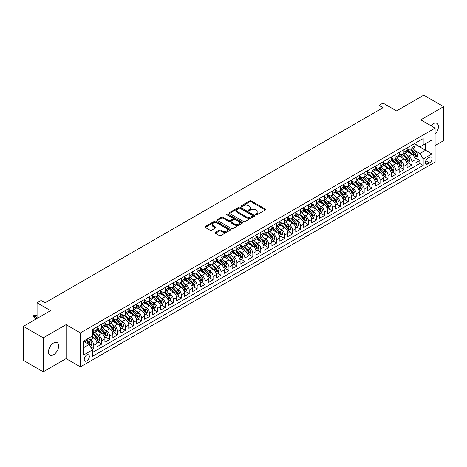 <?xml version="1.0" encoding="UTF-8"?>
<svg xmlns="http://www.w3.org/2000/svg" width="467" height="467" viewBox="0 0 467 467"><rect width="100%" height="100%" fill="white"/><g stroke="black" fill="none" stroke-linecap="round" stroke-linejoin="round"><path stroke-width="0.7" d="M255.869 214.732A0.771 0.444 0 0 0 256.961 214.732L265.256 209.946A1.103 0.636 0 0 0 265.577 209.496A1.103 0.636 0 0 0 265.256 209.047L251.205 200.933A1.103 0.636 0 0 0 249.647 200.933L241.351 205.719A0.771 0.444 0 0 0 241.124 206.035A0.771 0.444 0 0 0 241.351 206.35A0.771 0.444 0 0 0 242.443 206.35L243.517 205.731A3.532 2.037 0 0 1 248.514 205.731L249.682 206.408A3.532 2.037 0 0 1 250.721 207.85A3.532 2.037 0 0 1 249.682 209.292L248.607 209.911A0.771 0.444 0 0 0 248.386 210.226A0.771 0.444 0 0 0 248.607 210.541A0.771 0.444 0 0 0 249.705 210.541L250.773 209.922A3.532 2.037 0 0 1 255.77 209.922L256.943 210.599A3.532 2.037 0 0 1 257.977 212.041A3.532 2.037 0 0 1 256.943 213.483L255.869 214.102A0.771 0.444 0 0 0 255.642 214.417A0.771 0.444 0 0 0 255.869 214.732L255.869 214.102M53.571 354.739A7.198 4.156 120 0 0 58.27 348.394A7.198 4.156 120 0 0 57.167 342.626A7.198 4.156 120 0 0 53.571 342.982A7.198 4.156 120 0 0 48.866 349.328A7.198 4.156 120 0 0 49.969 355.095A7.198 4.156 120 0 0 53.571 354.739M435.098 134.087A7.198 4.156 120 0 0 436.908 123.387A7.198 4.156 120 0 0 433.312 123.743A7.198 4.156 120 0 0 430.977 125.746M86.774 360.915A3.602 2.078 120 0 0 89.121 357.74A3.602 2.078 120 0 0 88.572 354.856A3.602 2.078 120 0 0 86.774 355.037A3.602 2.078 120 0 0 84.422 358.207A3.602 2.078 120 0 0 84.971 361.09A3.602 2.078 120 0 0 86.774 360.915M215.375 232.391A1.103 0.636 0 0 0 215.053 232.84A1.103 0.636 0 0 0 215.375 233.29L219.315 235.566A1.103 0.636 0 0 0 220.879 235.566L230.091 230.249A1.103 0.636 0 0 0 230.412 229.799A1.103 0.636 0 0 0 230.091 229.35L216.04 221.235A1.103 0.636 0 0 0 214.476 221.235L205.264 226.553A1.103 0.636 0 0 0 204.943 227.003A1.103 0.636 0 0 0 205.264 227.452L210.027 230.202A1.103 0.636 0 0 0 211.592 230.202L215.532 227.925A1.103 0.636 0 0 0 215.853 227.476A1.103 0.636 0 0 0 215.532 227.026L213.168 225.66A2.954 1.705 0 0 1 212.304 224.458A2.954 1.705 0 0 1 214.125 222.882A2.954 1.705 0 0 1 217.348 223.249L226.594 228.591A2.954 1.705 0 0 1 227.464 229.799A2.954 1.705 0 0 1 225.637 231.375A2.954 1.705 0 0 1 222.42 231.002L220.879 230.114A1.103 0.636 0 0 0 219.315 230.114L215.375 232.391L215.375 233.29M435.098 145.576L443.65 140.637L443.65 106.663L423.767 95.18L396.53 110.907L383.01 103.102L379.035 105.396L383.01 107.696L45.019 302.832L41.043 300.532L37.068 302.832L37.068 318.441M43.233 337.839L43.233 371.82L66.098 358.615L66.098 324.641L43.233 337.839L23.35 326.363L50.588 310.637L37.068 302.832M66.098 324.641L80.412 332.907L435.098 128.127L435.098 162.102L80.412 366.881L80.412 332.907M443.65 106.663L420.785 119.861L435.098 128.127M243.593 221.551A1.103 0.636 0 0 0 245.157 221.551L254.369 216.233A1.103 0.636 0 0 0 254.69 215.783A1.103 0.636 0 0 0 254.369 215.334L240.318 207.22A1.103 0.636 0 0 0 238.754 207.22L229.542 212.538A1.103 0.636 0 0 0 229.221 212.987A1.103 0.636 0 0 0 229.542 213.437L243.593 221.551M227.16 214.902A0.771 0.444 0 0 1 227.943 215.013L242.215 223.249L233.015 228.561A1.103 0.636 0 0 1 231.457 228.561L217.406 220.447L221.346 218.188L221.346 217.272L217.406 219.543A1.103 0.636 0 0 0 217.079 219.998A1.103 0.636 0 0 0 217.406 220.447L217.406 219.543M221.346 218.188A1.103 0.636 0 0 1 222.911 218.188L222.911 217.272A1.103 0.636 0 0 0 221.346 217.272M222.911 217.272L228.608 220.558A1.103 0.636 0 0 0 230.167 220.558L232.782 219.052A1.103 0.636 0 0 0 233.109 218.597A1.103 0.636 0 0 0 232.782 218.147L226.851 214.721A0.771 0.444 0 0 1 226.623 214.406A0.771 0.444 0 0 1 227.102 213.997A0.771 0.444 0 0 1 227.943 214.09L242.227 222.339A1.103 0.636 0 0 1 242.554 222.788A1.103 0.636 0 0 1 242.227 223.244L242.227 222.339M43.233 371.82L23.35 360.337L23.35 326.363M92.122 349.608L93.774 348.656L90.47 346.748M88.596 338.639L90.592 339.789A4.501 2.598 60 0 1 93.774 345.3L96.955 343.467L96.955 346.818L101.724 344.062L98.105 341.972M96.546 334.045L98.543 335.201A4.501 2.598 60 0 1 101.724 340.712L104.906 338.873L104.906 342.223L109.675 339.468L106.056 337.384M104.497 329.457L106.494 330.607A4.501 2.598 60 0 1 109.675 336.117L112.856 334.284L112.856 337.635L117.631 334.88L114.012 332.79M112.454 324.863L114.45 326.019A4.501 2.598 60 0 1 117.631 331.529L120.813 329.69L120.813 333.041L125.582 330.286L121.963 328.196M120.404 320.274L122.401 321.424A4.501 2.598 60 0 1 125.582 326.935L128.764 325.102L128.764 328.453L133.533 325.697L129.914 323.608M128.355 315.68L130.351 316.836A4.501 2.598 60 0 1 133.533 322.347L136.714 320.508L136.714 323.859L141.489 321.103L137.87 319.014M136.311 311.092L138.308 312.242A4.501 2.598 60 0 1 141.489 317.753L144.671 315.914L144.671 319.27L149.44 316.515L145.821 314.425M144.262 306.498L146.259 307.654A4.501 2.598 60 0 1 149.44 313.164L152.621 311.326L152.621 314.676L157.391 311.921L153.771 309.831M152.213 301.91L154.209 303.06A4.501 2.598 60 0 1 157.391 308.57L160.572 306.731L160.572 310.088L165.347 307.333L161.728 305.243M160.169 297.316L162.166 298.471A4.501 2.598 60 0 1 165.347 303.976L168.529 302.143L168.529 305.494L173.298 302.739L169.679 300.649M168.12 292.727L170.116 293.877A4.501 2.598 60 0 1 173.298 299.388L176.479 297.549L176.479 300.9L181.249 298.15L177.635 296.06M176.071 288.133L178.067 289.289A4.501 2.598 60 0 1 181.249 294.794L184.43 292.961L184.43 296.312L189.205 293.556L185.586 291.466M184.027 283.539L186.024 284.695A4.501 2.598 60 0 1 189.205 290.205L192.386 288.367L192.386 291.717L197.156 288.962L193.536 286.878M191.978 278.951L193.974 280.101A4.501 2.598 60 0 1 197.156 285.611L200.337 283.778L200.337 287.129L205.106 284.374L201.493 282.284M199.929 274.357L201.925 275.512A4.501 2.598 60 0 1 205.106 281.023L208.288 279.184L208.288 282.535L213.063 279.78L209.444 277.696M207.885 269.768L209.881 270.918A4.501 2.598 60 0 1 213.063 276.429L216.244 274.596L216.244 277.947L221.014 275.191L217.394 273.102M215.836 265.174L217.832 266.33A4.501 2.598 60 0 1 221.014 271.841L224.195 270.002L224.195 273.353L228.964 270.597L225.351 268.507M223.786 260.586L225.789 261.736A4.501 2.598 60 0 1 228.964 267.247L232.146 265.408L232.146 268.764L236.921 266.009L233.302 263.919M231.743 255.992L233.739 257.148A4.501 2.598 60 0 1 236.921 262.658L240.102 260.82L240.102 264.17L244.871 261.415L241.252 259.325M239.694 251.404L241.69 252.554A4.501 2.598 60 0 1 244.871 258.064L248.053 256.225L248.053 259.582L252.828 256.827L249.209 254.737M247.65 246.81L249.647 247.965A4.501 2.598 60 0 1 252.828 253.47L256.004 251.637L256.004 254.988L260.779 252.233L257.159 250.143M255.601 242.221L257.597 243.371A4.501 2.598 60 0 1 260.779 248.882L263.96 247.043L263.96 250.4L268.729 247.644L265.11 245.554M263.551 237.627L265.548 238.783A4.501 2.598 60 0 1 268.729 244.288L271.911 242.455L271.911 245.805L276.686 243.05L273.067 240.96M271.508 233.039L273.504 234.189A4.501 2.598 60 0 1 276.686 239.699L279.861 237.861L279.861 241.211L284.637 238.456L281.017 236.372M279.459 228.445L281.455 229.595A4.501 2.598 60 0 1 284.637 235.105L287.818 233.272L287.818 236.623L292.587 233.868L288.968 231.778M287.409 223.851L289.406 225.006A4.501 2.598 60 0 1 292.587 230.517L295.769 228.678L295.769 232.029L300.544 229.274L296.924 227.19M295.366 219.262L297.362 220.412A4.501 2.598 60 0 1 300.544 225.923L303.725 224.09L303.725 227.441L308.494 224.685L304.875 222.596M303.317 214.668L305.313 215.824A4.501 2.598 60 0 1 308.494 221.335L311.676 219.496L311.676 222.847L316.445 220.091L312.826 218.001M311.267 210.08L313.264 211.23A4.501 2.598 60 0 1 316.445 216.741L319.626 214.908L319.626 218.258L324.402 215.503L320.782 213.413M319.224 205.486L321.22 206.642A4.501 2.598 60 0 1 324.402 212.152L327.583 210.313L327.583 213.664L332.352 210.909L328.733 208.819M327.174 200.898L329.171 202.048A4.501 2.598 60 0 1 332.352 207.558L335.534 205.719L335.534 209.076L340.303 206.321L336.684 204.231M335.125 196.303L337.121 197.459A4.501 2.598 60 0 1 340.303 202.97L343.484 201.131L343.484 204.482L348.259 201.726L344.64 199.637M343.082 191.715L345.078 192.865A4.501 2.598 60 0 1 348.259 198.376L351.441 196.537L351.441 199.894L356.21 197.138L352.591 195.048M351.032 187.121L353.029 188.277A4.501 2.598 60 0 1 356.21 193.782L359.392 191.949L359.392 195.299L364.161 192.544L360.542 190.454M358.983 182.533L360.979 183.683A4.501 2.598 60 0 1 364.161 189.193L367.342 187.355L367.342 190.705L372.117 187.956L368.498 185.866M366.939 177.939L368.936 179.089A4.501 2.598 60 0 1 372.117 184.599L375.299 182.766L375.299 186.117L380.068 183.362L376.449 181.272M374.89 173.345L376.887 174.5A4.501 2.598 60 0 1 380.068 180.011L383.249 178.172L383.249 181.523L388.019 178.768L384.405 176.684M382.841 168.756L384.837 169.906A4.501 2.598 60 0 1 388.019 175.417L391.2 173.584L391.2 176.935L395.975 174.179L392.356 172.09M390.797 164.162L392.794 165.318A4.501 2.598 60 0 1 395.975 170.829L399.157 168.99L399.157 172.341L403.926 169.585L400.307 167.495M398.748 159.574L400.744 160.724A4.501 2.598 60 0 1 403.926 166.234L407.107 164.402L407.107 167.752L411.876 164.997L411.876 161.646A4.501 2.598 -120 0 0 408.695 156.136L406.699 154.98M408.263 162.907L411.876 164.997M96.955 343.467A4.501 2.598 -120 0 0 93.774 337.956L91.386 336.579M104.906 338.873A4.501 2.598 -120 0 0 101.724 333.362L96.803 330.525M112.856 334.284A4.501 2.598 -120 0 0 109.675 328.774L104.76 325.931M120.813 329.69A4.501 2.598 -120 0 0 117.631 324.18L112.71 321.343M128.764 325.102A4.501 2.598 -120 0 0 125.582 319.591L120.661 316.749M136.714 320.508A4.501 2.598 -120 0 0 133.533 314.997L128.618 312.16M144.671 315.914A4.501 2.598 -120 0 0 141.489 310.409L136.568 307.566M152.621 311.326A4.501 2.598 -120 0 0 149.44 305.815L144.519 302.978M160.572 306.731A4.501 2.598 -120 0 0 157.391 301.227L152.475 298.384M168.529 302.143A4.501 2.598 -120 0 0 165.347 296.633L160.426 293.796M176.479 297.549A4.501 2.598 -120 0 0 173.298 292.038L168.383 289.201M184.43 292.961A4.501 2.598 -120 0 0 181.249 287.45L176.333 284.607M192.386 288.367A4.501 2.598 -120 0 0 189.205 282.856L184.284 280.019M200.337 283.778A4.501 2.598 -120 0 0 197.156 278.268L192.241 275.425M208.288 279.184A4.501 2.598 -120 0 0 205.106 273.674L200.191 270.837M216.244 274.596A4.501 2.598 -120 0 0 213.063 269.085L208.142 266.243M224.195 270.002A4.501 2.598 -120 0 0 221.014 264.491L216.098 261.654M232.146 265.408A4.501 2.598 -120 0 0 228.964 259.903L224.049 257.06M240.102 260.82A4.501 2.598 -120 0 0 236.921 255.309L232 252.472M248.053 256.225A4.501 2.598 -120 0 0 244.871 250.721L239.956 247.878M256.004 251.637A4.501 2.598 -120 0 0 252.828 246.127L247.907 243.289M263.96 247.043A4.501 2.598 -120 0 0 260.779 241.532L255.858 238.695M271.911 242.455A4.501 2.598 -120 0 0 268.729 236.944L263.814 234.101M279.861 237.861A4.501 2.598 -120 0 0 276.686 232.35L271.765 229.513M287.818 233.272A4.501 2.598 -120 0 0 284.637 227.762L279.715 224.919M295.769 228.678A4.501 2.598 -120 0 0 292.587 223.168L287.672 220.331M303.725 224.09A4.501 2.598 -120 0 0 300.544 218.579L295.623 215.736M311.676 219.496A4.501 2.598 -120 0 0 308.494 213.985L303.573 211.148M319.626 214.908A4.501 2.598 -120 0 0 316.445 209.397L311.53 206.554M327.583 210.313A4.501 2.598 -120 0 0 324.402 204.803L319.481 201.966M335.534 205.719A4.501 2.598 -120 0 0 332.352 200.215L327.431 197.372M343.484 201.131A4.501 2.598 -120 0 0 340.303 195.62L335.388 192.783M351.441 196.537A4.501 2.598 -120 0 0 348.259 191.026L343.338 188.189M359.392 191.949A4.501 2.598 -120 0 0 356.21 186.438L351.289 183.601M367.342 187.355A4.501 2.598 -120 0 0 364.161 181.844L359.246 179.007M375.299 182.766A4.501 2.598 -120 0 0 372.117 177.256L367.196 174.413M383.249 178.172A4.501 2.598 -120 0 0 380.068 172.662L375.153 169.825M391.2 173.584A4.501 2.598 -120 0 0 388.019 168.073L383.103 165.23M399.157 168.99A4.501 2.598 -120 0 0 395.975 163.479L391.054 160.642M407.107 164.402A4.501 2.598 -120 0 0 403.926 158.891L399.011 156.048M429.611 157.192L427.865 158.202A3.485 2.014 120 0 0 425.589 161.273A3.485 2.014 120 0 0 426.12 164.069A3.485 2.014 120 0 0 427.865 163.894L429.611 162.884A3.485 2.014 120 0 0 431.893 159.813A3.485 2.014 120 0 0 431.356 157.017A3.485 2.014 120 0 0 429.611 157.192M83.593 347.687L89.156 344.477L92.338 349.987L92.338 356.414L423.172 165.411L423.172 158.978L419.991 153.474L414.655 150.392M92.338 349.987L83.593 355.037L83.593 341.079L92.338 336.024L92.338 329.597L423.172 138.594L423.172 145.021L431.922 139.972L431.922 153.929L423.172 158.978M96.955 327.671L98.543 328.587A4.501 2.598 60 0 0 100.79 328.809L103.972 326.976A4.501 2.598 -120 0 0 104.906 324.915L104.906 322.347M104.906 323.076L106.494 323.999A4.501 2.598 60 0 0 108.747 324.221L111.928 322.382A4.501 2.598 -120 0 0 112.856 320.327L112.856 317.753M112.856 318.488L114.45 319.405A4.501 2.598 60 0 0 116.697 319.626L119.879 317.793A4.501 2.598 -120 0 0 120.813 315.733L120.813 313.159M120.813 313.894L122.401 314.816A4.501 2.598 60 0 0 124.648 315.038L127.83 313.199A4.501 2.598 -120 0 0 128.764 311.139L128.764 308.57M128.764 309.306L130.351 310.222A4.501 2.598 60 0 0 132.605 310.444L135.786 308.611A4.501 2.598 -120 0 0 136.714 306.55L136.714 303.976M136.714 304.712L138.308 305.634A4.501 2.598 60 0 0 140.555 305.856L143.737 304.017A4.501 2.598 -120 0 0 144.671 301.956L144.671 299.388M144.671 300.123L146.259 301.04A4.501 2.598 60 0 0 148.506 301.262L151.687 299.429A4.501 2.598 -120 0 0 152.621 297.368L152.621 294.794M152.621 295.529L154.209 296.452A4.501 2.598 60 0 0 156.463 296.673L159.644 294.835A4.501 2.598 -120 0 0 160.572 292.774L160.572 290.205M160.572 290.941L162.166 291.857A4.501 2.598 60 0 0 164.413 292.079L167.595 290.246A4.501 2.598 -120 0 0 168.529 288.186L168.529 285.611M168.529 286.347L170.116 287.263A4.501 2.598 60 0 0 172.364 287.491L175.545 285.652A4.501 2.598 -120 0 0 176.479 283.592L176.479 281.023M176.479 281.759L178.067 282.675A4.501 2.598 60 0 0 180.32 282.897L183.502 281.058A4.501 2.598 -120 0 0 184.43 279.003L184.43 276.429M184.43 277.164L186.024 278.081A4.501 2.598 60 0 0 188.271 278.303L191.452 276.47A4.501 2.598 -120 0 0 192.386 274.409L192.386 271.841M192.386 272.57L193.974 273.493A4.501 2.598 60 0 0 196.222 273.715L199.403 271.876A4.501 2.598 -120 0 0 200.337 269.821L200.337 267.247M200.337 267.982L201.925 268.899A4.501 2.598 60 0 0 204.178 269.12L207.36 267.287A4.501 2.598 -120 0 0 208.288 265.227L208.288 262.658M208.288 263.388L209.881 264.31A4.501 2.598 60 0 0 212.129 264.532L215.31 262.693A4.501 2.598 -120 0 0 216.244 260.633L216.244 258.064M216.244 258.8L217.832 259.716A4.501 2.598 60 0 0 220.085 259.938L223.261 258.105A4.501 2.598 -120 0 0 224.195 256.044L224.195 253.47M224.195 254.206L225.789 255.128A4.501 2.598 60 0 0 228.036 255.35L231.218 253.511A4.501 2.598 -120 0 0 232.146 251.45L232.146 248.882M232.146 249.617L233.739 250.534A4.501 2.598 60 0 0 235.987 250.756L239.168 248.923A4.501 2.598 -120 0 0 240.102 246.862L240.102 244.288M240.102 245.023L241.69 245.946A4.501 2.598 60 0 0 243.943 246.167L247.119 244.329A4.501 2.598 -120 0 0 248.053 242.268L248.053 239.699M248.053 240.435L249.647 241.351A4.501 2.598 60 0 0 251.894 241.573L255.075 239.74A4.501 2.598 -120 0 0 256.004 237.68L256.004 235.105M256.004 235.841L257.597 236.757A4.501 2.598 60 0 0 259.845 236.985L263.026 235.146A4.501 2.598 -120 0 0 263.96 233.086L263.96 230.517M263.96 231.253L265.548 232.169A4.501 2.598 60 0 0 267.801 232.391L270.983 230.552A4.501 2.598 -120 0 0 271.911 228.497L271.911 225.923M271.911 226.658L273.504 227.575A4.501 2.598 60 0 0 275.752 227.803L278.933 225.964A4.501 2.598 -120 0 0 279.861 223.903L279.861 221.335M279.861 222.064L281.455 222.987A4.501 2.598 60 0 0 283.702 223.208L286.884 221.37A4.501 2.598 -120 0 0 287.818 219.315L287.818 216.741M287.818 217.476L289.406 218.393A4.501 2.598 60 0 0 291.659 218.614L294.84 216.781A4.501 2.598 -120 0 0 295.769 214.721L295.769 212.152M295.769 212.882L297.362 213.804A4.501 2.598 60 0 0 299.61 214.026L302.791 212.187A4.501 2.598 -120 0 0 303.725 210.127L303.725 207.558M303.725 208.294L305.313 209.21A4.501 2.598 60 0 0 307.56 209.432L310.742 207.599A4.501 2.598 -120 0 0 311.676 205.538L311.676 202.964M311.676 203.7L313.264 204.622A4.501 2.598 60 0 0 315.517 204.844L318.698 203.005A4.501 2.598 -120 0 0 319.626 200.944L319.626 198.376M319.626 199.111L321.22 200.028A4.501 2.598 60 0 0 323.468 200.25L326.649 198.417A4.501 2.598 -120 0 0 327.583 196.356L327.583 193.782M327.583 194.517L329.171 195.44A4.501 2.598 60 0 0 331.418 195.661L334.6 193.823A4.501 2.598 -120 0 0 335.534 191.762L335.534 189.193M335.534 189.929L337.121 190.845A4.501 2.598 60 0 0 339.375 191.067L342.556 189.234A4.501 2.598 -120 0 0 343.484 187.174L343.484 184.599M343.484 185.335L345.078 186.251A4.501 2.598 60 0 0 347.325 186.479L350.507 184.64A4.501 2.598 -120 0 0 351.441 182.579L351.441 180.011M351.441 180.747L353.029 181.663A4.501 2.598 60 0 0 355.276 181.885L358.458 180.046A4.501 2.598 -120 0 0 359.392 177.991L359.392 175.417M359.392 176.152L360.979 177.069A4.501 2.598 60 0 0 363.233 177.297L366.414 175.458A4.501 2.598 -120 0 0 367.342 173.397L367.342 170.829M367.342 171.564L368.936 172.481A4.501 2.598 60 0 0 371.183 172.702L374.365 170.864A4.501 2.598 -120 0 0 375.299 168.809L375.299 166.234M375.299 166.97L376.887 167.887A4.501 2.598 60 0 0 379.134 168.108L382.315 166.275A4.501 2.598 -120 0 0 383.249 164.215L383.249 161.646M383.249 162.376L384.837 163.298A4.501 2.598 60 0 0 387.09 163.52L390.272 161.681A4.501 2.598 -120 0 0 391.2 159.621L391.2 157.052M391.2 157.788L392.794 158.704A4.501 2.598 60 0 0 395.041 158.926L398.223 157.093A4.501 2.598 -120 0 0 399.157 155.032L399.157 152.458M399.157 153.194L400.744 154.116A4.501 2.598 60 0 0 402.992 154.338L406.173 152.499A4.501 2.598 -120 0 0 407.107 150.438L407.107 147.87M92.338 352.556L419.833 163.479L419.833 160.403L415.058 163.158L415.058 159.807A4.501 2.598 -120 0 0 411.876 154.297L406.961 151.46M407.107 148.605L408.695 149.522A4.501 2.598 -120 0 0 410.948 149.744A4.501 2.598 -120 0 0 411.876 147.683L411.876 145.114M410.948 149.744L414.13 147.911A4.501 2.598 -120 0 0 415.058 145.85L415.058 143.276M93.774 328.774L93.774 331.342A4.501 2.598 60 0 1 92.84 333.403A4.501 2.598 60 0 1 92.338 333.584M92.84 333.403L96.021 331.564A4.501 2.598 -120 0 0 96.955 329.509L96.955 326.935M101.724 324.18L101.724 326.754A4.501 2.598 60 0 1 100.79 328.809M109.675 319.591L109.675 322.16A4.501 2.598 60 0 1 108.747 324.221M117.631 314.997L117.631 317.572A4.501 2.598 60 0 1 116.697 319.626M125.582 310.409L125.582 312.978A4.501 2.598 60 0 1 124.648 315.038M133.533 305.815L133.533 308.389A4.501 2.598 60 0 1 132.605 310.444M141.489 301.221L141.489 303.795A4.501 2.598 60 0 1 140.555 305.856M149.44 296.633L149.44 299.201A4.501 2.598 60 0 1 148.506 301.262M157.391 292.038L157.391 294.613A4.501 2.598 60 0 1 156.463 296.673M165.347 287.45L165.347 290.019A4.501 2.598 60 0 1 164.413 292.079M173.298 282.856L173.298 285.43A4.501 2.598 60 0 1 172.364 287.491M181.249 278.268L181.249 280.836A4.501 2.598 60 0 1 180.32 282.897M189.205 273.674L189.205 276.248A4.501 2.598 60 0 1 188.271 278.303M197.156 269.085L197.156 271.654A4.501 2.598 60 0 1 196.222 273.715M205.106 264.491L205.106 267.066A4.501 2.598 60 0 1 204.178 269.12M213.063 259.903L213.063 262.472A4.501 2.598 60 0 1 212.129 264.532M221.014 255.309L221.014 257.883A4.501 2.598 60 0 1 220.085 259.938M228.964 250.721L228.964 253.289A4.501 2.598 60 0 1 228.036 255.35M236.921 246.127L236.921 248.695A4.501 2.598 60 0 1 235.987 250.756M244.871 241.532L244.871 244.107A4.501 2.598 60 0 1 243.943 246.167M252.828 236.944L252.828 239.513A4.501 2.598 60 0 1 251.894 241.573M260.779 232.35L260.779 234.924A4.501 2.598 60 0 1 259.845 236.985M268.729 227.762L268.729 230.33A4.501 2.598 60 0 1 267.801 232.391M276.686 223.168L276.686 225.742A4.501 2.598 60 0 1 275.752 227.803M284.637 218.579L284.637 221.148A4.501 2.598 60 0 1 283.702 223.208M292.587 213.985L292.587 216.56A4.501 2.598 60 0 1 291.659 218.614M300.544 209.397L300.544 211.965A4.501 2.598 60 0 1 299.61 214.026M308.494 204.803L308.494 207.377A4.501 2.598 60 0 1 307.56 209.432M316.445 200.215L316.445 202.783A4.501 2.598 60 0 1 315.517 204.844M324.402 195.62L324.402 198.189A4.501 2.598 60 0 1 323.468 200.25M332.352 191.026L332.352 193.601A4.501 2.598 60 0 1 331.418 195.661M340.303 186.438L340.303 189.007A4.501 2.598 60 0 1 339.375 191.067M348.259 181.844L348.259 184.418A4.501 2.598 60 0 1 347.325 186.479M356.21 177.256L356.21 179.824A4.501 2.598 60 0 1 355.276 181.885M364.161 172.662L364.161 175.236A4.501 2.598 60 0 1 363.233 177.297M372.117 168.073L372.117 170.642A4.501 2.598 60 0 1 371.183 172.702M380.068 163.479L380.068 166.054A4.501 2.598 60 0 1 379.134 168.108M388.019 158.891L388.019 161.459A4.501 2.598 60 0 1 387.09 163.52M395.975 154.297L395.975 156.871A4.501 2.598 60 0 1 395.041 158.926M403.926 149.709L403.926 152.277A4.501 2.598 60 0 1 402.992 154.338M403.926 166.234L403.926 169.585M395.975 170.829L395.975 174.179M388.019 175.417L388.019 178.768M380.068 180.011L380.068 183.362M372.117 184.599L372.117 187.956M364.161 189.193L364.161 192.544M356.21 193.782L356.21 197.138M348.259 198.376L348.259 201.726M340.303 202.97L340.303 206.321M332.352 207.558L332.352 210.909M324.402 212.152L324.402 215.503M316.445 216.741L316.445 220.091M308.494 221.335L308.494 224.685M300.544 225.923L300.544 229.274M292.587 230.517L292.587 233.868M284.637 235.105L284.637 238.456M276.686 239.699L276.686 243.05M268.729 244.288L268.729 247.644M260.779 248.882L260.779 252.233M252.828 253.47L252.828 256.827M244.871 258.064L244.871 261.415M236.921 262.658L236.921 266.009M228.964 267.247L228.964 270.597M221.014 271.841L221.014 275.191M213.063 276.429L213.063 279.78M205.106 281.023L205.106 284.374M197.156 285.611L197.156 288.962M189.205 290.205L189.205 293.556M181.249 294.794L181.249 298.15M173.298 299.388L173.298 302.739M165.347 303.976L165.347 307.333M157.391 308.57L157.391 311.921M149.44 313.164L149.44 316.515M141.489 317.753L141.489 321.103M133.533 322.347L133.533 325.697M125.582 326.935L125.582 330.286M117.631 331.529L117.631 334.88M109.675 336.117L109.675 339.468M101.724 340.712L101.724 344.062M93.774 345.3L93.774 348.656M89.156 344.477L83.593 341.26M419.991 153.474L425.56 150.257L425.56 143.643L431.922 139.972M415.058 144.198L431.922 153.929M415.058 144.011L419.991 146.86L423.172 145.021M66.098 358.615L80.412 366.881M379.035 105.396L379.035 109.99M416.214 158.313L419.833 160.403M419.833 163.479L423.172 165.411M256.179 214.843L256.943 214.4A3.532 2.037 0 0 0 257.977 212.958L257.977 212.041M250.721 207.85L250.721 208.767A3.532 2.037 0 0 1 249.682 210.208L248.917 210.652M265.256 209.047L265.256 209.946L251.205 201.849A1.103 0.636 0 0 0 249.647 201.849L241.661 206.461M254.352 216.239L240.318 208.136A1.103 0.636 0 0 0 238.754 208.136L229.56 213.448M252.413 216.098A0.771 0.444 0 0 0 252.641 215.783A0.771 0.444 0 0 0 252.413 215.468L240.079 208.346A0.771 0.444 0 0 0 238.987 208.346L237.855 209A3.532 2.037 0 0 0 236.822 210.442A3.532 2.037 0 0 0 237.855 211.884L246.29 216.752A3.532 2.037 0 0 0 251.281 216.752L252.413 216.098L252.413 217.015A0.771 0.444 0 0 0 252.641 216.7L252.641 215.783M236.822 210.442L236.822 211.358A3.532 2.037 0 0 0 237.855 212.8L237.855 211.884M252.413 217.015L251.281 217.669A3.532 2.037 0 0 1 246.29 217.669L237.855 212.8M222.911 218.188L228.608 221.475A1.103 0.636 0 0 0 230.167 221.475L232.782 219.969A1.103 0.636 0 0 0 233.109 219.519L233.109 218.597M234.522 223.973A2.954 1.705 0 0 0 237.738 224.341A2.954 1.705 0 0 0 239.559 222.765A2.954 1.705 0 0 0 238.695 221.562L235.438 219.683A1.103 0.636 0 0 0 233.874 219.683L231.258 221.189A1.103 0.636 0 0 0 230.937 221.638A1.103 0.636 0 0 0 231.258 222.094L234.522 223.973L234.522 224.89A2.954 1.705 0 0 0 237.738 225.263A2.954 1.705 0 0 0 239.559 223.687L239.559 222.765M230.937 221.638L230.937 222.561A1.103 0.636 0 0 0 231.258 223.01L231.258 222.094M234.522 224.89L231.258 223.01M227.464 229.799L227.464 230.716A2.954 1.705 0 0 1 225.637 232.292A2.954 1.705 0 0 1 222.42 231.924L220.879 231.031A1.103 0.636 0 0 0 219.315 231.031L215.392 233.302M212.304 224.458L212.304 225.374A2.954 1.705 0 0 0 213.168 226.583L213.168 225.66M215.532 227.026L215.532 227.925L213.168 226.583M230.091 229.35L230.091 230.249L216.04 222.152A1.103 0.636 0 0 0 214.476 222.152L205.282 227.464L205.264 226.553M414.994 159.019L417.049 157.834L417.842 155.534A2.983 1.722 -120 0 0 416.681 152.738L413.05 148.529M412.32 154.589L408.012 149.598A8.604 4.968 -120 0 0 407.107 148.652M409.956 153.188L407.545 150.397A7.139 4.121 -120 0 0 407.107 149.919M410.54 149.907L414.217 154.163A2.983 1.722 60 0 1 415.28 156.217L416.231 155.663A2.983 1.722 -120 0 0 415.169 153.614L411.538 149.405M410.756 149.837L414.708 154.408A1.518 0.876 60 0 1 415.087 155.003L416.231 155.663M415.28 156.217L415.496 156.568M407.043 163.613L409.098 162.423L409.892 160.128A2.983 1.722 -120 0 0 408.73 157.332L405.099 153.123M404.369 159.177L400.061 154.192A8.604 4.968 -120 0 0 399.157 153.246M402.005 157.782L399.594 154.991A7.139 4.121 -120 0 0 399.157 154.507M402.589 154.501L406.267 158.751A2.983 1.722 60 0 1 407.329 160.806L408.281 160.257A2.983 1.722 -120 0 0 407.218 158.202L403.587 153.993M402.805 154.431L406.757 159.002A1.518 0.876 60 0 1 407.136 159.597L408.281 160.257M407.329 160.806L407.545 161.162M399.087 168.202L401.141 167.017L401.935 164.723A2.983 1.722 -120 0 0 400.779 161.921L397.143 157.718M396.413 163.771L392.105 158.78A8.604 4.968 -120 0 0 391.2 157.834M394.055 162.37L391.644 159.58A7.139 4.121 -120 0 0 391.2 159.101M394.638 159.089L398.31 163.345A2.983 1.722 60 0 1 399.373 165.4L400.33 164.845A2.983 1.722 -120 0 0 399.267 162.796L395.631 158.587M394.854 159.019L398.8 163.59A1.518 0.876 60 0 1 399.186 164.186L400.33 164.845M399.373 165.4L399.589 165.75M391.136 172.796L393.191 171.605L393.985 169.311A2.983 1.722 -120 0 0 392.823 166.515L389.192 162.306M388.462 168.365L384.154 163.374A8.604 4.968 -120 0 0 383.249 162.428M386.098 166.964L383.687 164.174A7.139 4.121 -120 0 0 383.249 163.695M386.682 163.683L390.359 167.939A2.983 1.722 60 0 1 391.422 169.988L392.373 169.439A2.983 1.722 -120 0 0 391.311 167.384L387.68 163.176M386.898 163.613L390.85 168.184A1.518 0.876 60 0 1 391.229 168.78L392.373 169.439M391.422 169.988L391.638 170.344M383.185 177.384L385.24 176.199L386.034 173.905A2.983 1.722 -120 0 0 384.872 171.103L381.235 166.9M380.512 172.953L376.204 167.962A8.604 4.968 -120 0 0 375.299 167.017M378.147 171.552L375.737 168.762A7.139 4.121 -120 0 0 375.299 168.283M378.731 168.272L382.409 172.527A2.983 1.722 60 0 1 383.471 174.582L384.423 174.028A2.983 1.722 -120 0 0 383.36 171.979L379.729 167.77M378.947 168.202L382.899 172.778A1.518 0.876 60 0 1 383.279 173.368L384.423 174.028M383.471 174.582L383.687 174.932M375.229 181.978L377.283 180.793L378.077 178.493A2.983 1.722 -120 0 0 376.922 175.697L373.285 171.488M372.555 177.548L368.247 172.556A8.604 4.968 -120 0 0 367.342 171.611M370.197 176.147L367.786 173.356A7.139 4.121 -120 0 0 367.342 172.878M370.78 172.866L374.452 177.121A2.983 1.722 60 0 1 375.515 179.17L376.472 178.622A2.983 1.722 -120 0 0 375.41 176.567L371.773 172.364M370.996 172.796L374.943 177.367A1.518 0.876 60 0 1 375.328 177.962L376.472 178.622M375.515 179.17L375.731 179.526M367.278 186.567L369.333 185.381L370.127 183.087A2.983 1.722 -120 0 0 368.965 180.285L365.334 176.082M364.604 182.136L360.296 177.151A8.604 4.968 -120 0 0 359.392 176.199M362.24 180.735L359.829 177.945A7.139 4.121 -120 0 0 359.392 177.466M362.824 177.454L366.502 181.71A2.983 1.722 60 0 1 367.564 183.764L368.516 183.216A2.983 1.722 -120 0 0 367.453 181.161L363.822 176.952M363.04 177.384L366.992 181.961A1.518 0.876 60 0 1 367.371 182.55L368.516 183.216M367.564 183.764L367.78 184.115M359.321 191.161L361.382 189.976L362.176 187.676A2.983 1.722 -120 0 0 361.014 184.879L357.378 180.671M356.654 186.73L352.346 181.739A8.604 4.968 -120 0 0 351.441 180.793M354.29 185.329L351.879 182.539A7.139 4.121 -120 0 0 351.441 182.06M354.873 182.048L358.551 186.304A2.983 1.722 60 0 1 359.613 188.353L360.565 187.804A2.983 1.722 -120 0 0 359.502 185.749L355.872 181.546M355.089 181.978L359.035 186.549A1.518 0.876 60 0 1 359.421 187.144L360.565 187.804M359.613 188.353L359.829 188.709M351.371 195.749L353.426 194.564L354.219 192.27A2.983 1.722 -120 0 0 353.064 189.468L349.427 185.265M348.697 191.318L344.389 186.333A8.604 4.968 -120 0 0 343.484 185.387M346.339 189.917L343.928 187.127A7.139 4.121 -120 0 0 343.484 186.648M346.923 186.637L350.594 190.892A2.983 1.722 60 0 1 351.657 192.947L352.614 192.398A2.983 1.722 -120 0 0 351.552 190.343L347.915 186.135M347.139 186.567L351.085 191.143A1.518 0.876 60 0 1 351.47 191.733L352.614 192.398M351.657 192.947L351.873 193.303M343.42 200.343L345.475 199.158L346.269 196.858A2.983 1.722 -120 0 0 345.107 194.062L341.476 189.853M340.747 195.912L336.438 190.921A8.604 4.968 -120 0 0 335.534 189.976M338.382 194.511L335.971 191.721A7.139 4.121 -120 0 0 335.534 191.242M338.966 191.231L342.644 195.486A2.983 1.722 60 0 1 343.706 197.541L344.658 196.986A2.983 1.722 -120 0 0 343.595 194.932L339.964 190.729M339.182 191.161L343.134 195.731A1.518 0.876 60 0 1 343.514 196.327L344.658 196.986M343.706 197.541L343.922 197.891M335.464 204.931L337.518 203.746L338.318 201.452A2.983 1.722 -120 0 0 337.156 198.656L333.52 194.447M332.796 200.501L328.482 195.515A8.604 4.968 -120 0 0 327.583 194.57M330.432 199.105L328.021 196.309A7.139 4.121 -120 0 0 327.583 195.831M331.015 195.819L334.693 200.074A2.983 1.722 60 0 1 335.755 202.129L336.707 201.581A2.983 1.722 -120 0 0 335.645 199.526L332.014 195.317M331.231 195.755L335.178 200.325A1.518 0.876 60 0 1 335.563 200.915L336.707 201.581M335.755 202.129L335.971 202.485M327.513 209.525L329.568 208.34L330.362 206.04A2.983 1.722 -120 0 0 329.206 203.244L325.569 199.035M324.839 205.095L320.531 200.104A8.604 4.968 -120 0 0 319.626 199.158M322.475 203.694L320.07 200.903A7.139 4.121 -120 0 0 319.626 200.425M323.065 200.413L326.737 204.669A2.983 1.722 60 0 1 327.799 206.723L328.756 206.169A2.983 1.722 -120 0 0 327.694 204.12L324.057 199.911M323.281 200.343L327.227 204.914A1.518 0.876 60 0 1 327.612 205.509L328.756 206.169M327.799 206.723L328.015 207.074M319.562 214.12L321.617 212.929L322.411 210.635A2.983 1.722 -120 0 0 321.249 207.838L317.618 203.63M316.889 209.683L312.581 204.698A8.604 4.968 -120 0 0 311.676 203.752M314.524 208.288L312.114 205.498A7.139 4.121 -120 0 0 311.676 205.013M315.108 205.007L318.786 209.257A2.983 1.722 60 0 1 319.848 211.312L320.8 210.763A2.983 1.722 -120 0 0 319.737 208.708L316.106 204.499M315.324 204.937L319.276 209.508A1.518 0.876 60 0 1 319.656 210.103L320.8 210.763M319.848 211.312L320.064 211.668M311.606 218.708L313.661 217.523L314.46 215.229A2.983 1.722 -120 0 0 313.299 212.427L309.662 208.218M308.938 214.277L304.624 209.286A8.604 4.968 -120 0 0 303.725 208.34M306.574 212.876L304.163 210.086A7.139 4.121 -120 0 0 303.725 209.607M307.158 209.595L310.829 213.851A2.983 1.722 60 0 1 311.898 215.906L312.849 215.351A2.983 1.722 -120 0 0 311.787 213.302L308.156 209.093M307.374 209.525L311.32 214.096A1.518 0.876 60 0 1 311.705 214.692L312.849 215.351M311.898 215.906L312.114 216.256M303.655 223.302L305.71 222.111L306.504 219.817A2.983 1.722 -120 0 0 305.342 217.021L301.711 212.812M300.981 218.871L296.673 213.88A8.604 4.968 -120 0 0 295.769 212.934M298.617 217.47L296.212 214.68A7.139 4.121 -120 0 0 295.769 214.195M299.207 214.19L302.879 218.445A2.983 1.722 60 0 1 303.941 220.494L304.898 219.945A2.983 1.722 -120 0 0 303.836 217.891L300.199 213.682M299.423 214.12L303.369 218.69A1.518 0.876 60 0 1 303.754 219.286L304.898 219.945M303.941 220.494L304.157 220.85M295.704 227.89L297.759 226.705L298.553 224.411A2.983 1.722 -120 0 0 297.391 221.609L293.761 217.406M293.031 223.459L288.723 218.468A8.604 4.968 -120 0 0 287.818 217.523M290.667 222.058L288.256 219.268A7.139 4.121 -120 0 0 287.818 218.79M291.25 218.778L294.928 223.033A2.983 1.722 60 0 1 295.99 225.088L296.942 224.534A2.983 1.722 -120 0 0 295.88 222.485L292.249 218.276M291.466 218.708L295.418 223.279A1.518 0.876 60 0 1 295.798 223.874L296.942 224.534M295.99 225.088L296.206 225.438M287.748 232.484L289.803 231.293L290.602 228.999A2.983 1.722 -120 0 0 289.441 226.203L285.804 221.994M285.08 228.054L280.766 223.063A8.604 4.968 -120 0 0 279.861 222.117M282.716 226.653L280.305 223.862A7.139 4.121 -120 0 0 279.861 223.384M283.3 223.372L286.971 227.627A2.983 1.722 60 0 1 288.034 229.676L288.991 229.128A2.983 1.722 -120 0 0 287.929 227.073L284.292 222.87M283.516 223.302L287.462 227.873A1.518 0.876 60 0 1 287.847 228.468L288.991 229.128M288.034 229.676L288.256 230.033M279.797 237.073L281.852 235.888L282.646 233.593A2.983 1.722 -120 0 0 281.484 230.791L277.853 226.588M277.124 232.642L272.816 227.657A8.604 4.968 -120 0 0 271.911 226.705M274.759 231.241L272.354 228.451A7.139 4.121 -120 0 0 271.911 227.972M275.349 227.96L279.021 232.216A2.983 1.722 60 0 1 280.083 234.271L281.041 233.716A2.983 1.722 -120 0 0 279.978 231.667L276.341 227.458M275.565 227.89L279.511 232.467A1.518 0.876 60 0 1 279.896 233.056L281.041 233.716M280.083 234.271L280.299 234.621M271.847 241.667L273.901 240.482L274.695 238.182A2.983 1.722 -120 0 0 273.534 235.386L269.903 231.177M269.173 237.236L264.865 232.245A8.604 4.968 -120 0 0 263.96 231.299M266.809 235.835L264.398 233.045A7.139 4.121 -120 0 0 263.96 232.566M267.393 232.554L271.07 236.81A2.983 1.722 60 0 1 272.133 238.859L273.084 238.31A2.983 1.722 -120 0 0 272.022 236.255L268.391 232.052M267.609 232.484L271.56 237.055A1.518 0.876 60 0 1 271.94 237.65L273.084 238.31M272.133 238.859L272.349 239.215M263.89 246.255L265.945 245.07L266.745 242.776A2.983 1.722 -120 0 0 265.583 239.974L261.946 235.771M261.222 241.824L256.908 236.839A8.604 4.968 -120 0 0 256.004 235.893M258.858 240.423L256.447 237.633A7.139 4.121 -120 0 0 256.004 237.154M259.442 237.143L263.114 241.398A2.983 1.722 60 0 1 264.176 243.453L265.133 242.904A2.983 1.722 -120 0 0 264.071 240.849L260.434 236.641M259.658 237.073L263.604 241.649A1.518 0.876 60 0 1 263.989 242.239L265.133 242.904M264.176 243.453L264.398 243.803M255.939 250.849L257.994 249.664L258.788 247.364A2.983 1.722 -120 0 0 257.626 244.568L253.995 240.359M253.266 246.418L248.958 241.427A8.604 4.968 -120 0 0 248.053 240.482M250.902 245.017L248.491 242.227A7.139 4.121 -120 0 0 248.053 241.748M251.485 241.737L255.163 245.992A2.983 1.722 60 0 1 256.225 248.041L257.183 247.492A2.983 1.722 -120 0 0 256.12 245.438L252.484 241.235M251.701 241.667L255.653 246.237A1.518 0.876 60 0 1 256.039 246.833L257.183 247.492M256.225 248.041L256.441 248.397M247.989 255.437L250.043 254.252L250.837 251.958A2.983 1.722 -120 0 0 249.676 249.162L246.045 244.953M245.315 251.007L241.007 246.021A8.604 4.968 -120 0 0 240.102 245.076M242.951 249.612L240.54 246.815A7.139 4.121 -120 0 0 240.102 246.337M243.535 246.325L247.212 250.581A2.983 1.722 60 0 1 248.275 252.635L249.226 252.087A2.983 1.722 -120 0 0 248.164 250.032L244.533 245.823M243.751 246.255L247.703 250.832A1.518 0.876 60 0 1 248.082 251.421L249.226 252.087M248.275 252.635L248.491 252.991M240.032 260.031L242.087 258.846L242.887 256.546A2.983 1.722 -120 0 0 241.725 253.75L238.088 249.541M237.364 255.601L233.051 250.61A8.604 4.968 -120 0 0 232.146 249.664M235 254.2L232.589 251.409A7.139 4.121 -120 0 0 232.146 250.931M235.584 250.919L239.256 255.175A2.983 1.722 60 0 1 240.318 257.229L241.276 256.675A2.983 1.722 -120 0 0 240.213 254.62L236.576 250.417M235.8 250.849L239.746 255.42A1.518 0.876 60 0 1 240.131 256.015L241.276 256.675M240.318 257.229L240.54 257.58M232.081 264.626L234.136 263.435L234.93 261.141A2.983 1.722 -120 0 0 233.769 258.344L230.138 254.136M229.408 260.189L225.1 255.204A8.604 4.968 -120 0 0 224.195 254.258M227.044 258.794L224.633 256.004A7.139 4.121 -120 0 0 224.195 255.519M227.627 255.507L231.305 259.763A2.983 1.722 60 0 1 232.368 261.818L233.325 261.269A2.983 1.722 -120 0 0 232.257 259.214L228.626 255.005M227.843 255.443L231.795 260.014A1.518 0.876 60 0 1 232.181 260.609L233.325 261.269M232.368 261.818L232.584 262.174M224.131 269.214L226.186 268.029L226.98 265.735A2.983 1.722 -120 0 0 225.818 262.933L222.187 258.724M221.457 264.783L217.149 259.792A8.604 4.968 -120 0 0 216.244 258.846M219.093 263.382L216.682 260.592A7.139 4.121 -120 0 0 216.244 260.113M219.677 260.101L223.354 264.357A2.983 1.722 60 0 1 224.417 266.412L225.368 265.857A2.983 1.722 -120 0 0 224.306 263.808L220.675 259.599M219.893 260.031L223.845 264.602A1.518 0.876 60 0 1 224.224 265.198L225.368 265.857M224.417 266.412L224.633 266.762M216.174 273.808L218.229 272.617L219.023 270.323A2.983 1.722 -120 0 0 217.867 267.527L214.23 263.318M213.501 269.377L209.193 264.386A8.604 4.968 -120 0 0 208.288 263.441M211.142 267.976L208.731 265.186A7.139 4.121 -120 0 0 208.288 264.701M211.726 264.696L215.398 268.951A2.983 1.722 60 0 1 216.46 271L217.418 270.451A2.983 1.722 -120 0 0 216.355 268.397L212.718 264.188M211.942 264.626L215.888 269.196A1.518 0.876 60 0 1 216.274 269.792L217.418 270.451M216.46 271L216.682 271.356M208.224 278.396L210.278 277.211L211.072 274.917A2.983 1.722 -120 0 0 209.911 272.115L206.28 267.912M205.55 273.966L201.242 268.974A8.604 4.968 -120 0 0 200.337 268.029M203.186 272.565L200.775 269.774A7.139 4.121 -120 0 0 200.337 269.296M203.77 269.284L207.447 273.539A2.983 1.722 60 0 1 208.51 275.594L209.461 275.04A2.983 1.722 -120 0 0 208.399 272.991L204.768 268.782M203.986 269.214L207.938 273.785A1.518 0.876 60 0 1 208.317 274.38L209.461 275.04M208.51 275.594L208.726 275.944M200.273 282.99L202.328 281.799L203.122 279.505A2.983 1.722 -120 0 0 201.96 276.709L198.329 272.5M197.599 278.56L193.291 273.569A8.604 4.968 -120 0 0 192.386 272.623M195.235 277.159L192.824 274.368A7.139 4.121 -120 0 0 192.386 273.89M195.819 273.878L199.497 278.134A2.983 1.722 60 0 1 200.559 280.182L201.51 279.634A2.983 1.722 -120 0 0 200.448 277.579L196.817 273.376M196.035 273.808L199.987 278.379A1.518 0.876 60 0 1 200.366 278.974L201.51 279.634M200.559 280.182L200.775 280.539M192.316 287.579L194.371 286.394L195.165 284.099A2.983 1.722 -120 0 0 194.009 281.297L190.373 277.094M189.643 283.148L185.335 278.157A8.604 4.968 -120 0 0 184.43 277.211M187.285 281.747L184.874 278.957A7.139 4.121 -120 0 0 184.43 278.478M187.868 278.466L191.54 282.722A2.983 1.722 60 0 1 192.602 284.777L193.56 284.222A2.983 1.722 -120 0 0 192.497 282.173L188.861 277.964M188.084 278.396L192.03 282.973A1.518 0.876 60 0 1 192.416 283.562L193.56 284.222M192.602 284.777L192.818 285.127M184.366 292.173L186.421 290.988L187.214 288.688A2.983 1.722 -120 0 0 186.053 285.892L182.422 281.683M181.692 287.742L177.384 282.751A8.604 4.968 -120 0 0 176.479 281.805M179.328 286.341L176.917 283.551A7.139 4.121 -120 0 0 176.479 283.072M179.912 283.06L183.589 287.316A2.983 1.722 60 0 1 184.652 289.365L185.603 288.816A2.983 1.722 -120 0 0 184.541 286.761L180.91 282.558M180.128 282.99L184.08 287.561A1.518 0.876 60 0 1 184.459 288.157L185.603 288.816M184.652 289.365L184.868 289.721M176.415 296.761L178.47 295.576L179.264 293.282A2.983 1.722 -120 0 0 178.102 290.48L174.465 286.277M173.742 292.33L169.433 287.345A8.604 4.968 -120 0 0 168.529 286.399M171.377 290.929L168.966 288.139A7.139 4.121 -120 0 0 168.529 287.66M171.961 287.649L175.639 291.904A2.983 1.722 60 0 1 176.701 293.959L177.653 293.41A2.983 1.722 -120 0 0 176.59 291.355L172.959 287.147M172.177 287.579L176.129 292.155A1.518 0.876 60 0 1 176.508 292.745L177.653 293.41M176.701 293.959L176.917 294.309M168.459 301.355L170.513 300.17L171.307 297.87A2.983 1.722 -120 0 0 170.151 295.074L166.515 290.865M165.785 296.924L161.477 291.933A8.604 4.968 -120 0 0 160.572 290.988M163.427 295.523L161.016 292.733A7.139 4.121 -120 0 0 160.572 292.254M164.01 292.243L167.682 296.498A2.983 1.722 60 0 1 168.745 298.547L169.702 297.999A2.983 1.722 -120 0 0 168.64 295.944L165.003 291.741M164.226 292.173L168.173 296.743A1.518 0.876 60 0 1 168.558 297.339L169.702 297.999M168.745 298.547L168.961 298.903M160.508 305.943L162.563 304.758L163.357 302.464A2.983 1.722 -120 0 0 162.195 299.662L158.564 295.459M157.834 301.513L153.526 296.527A8.604 4.968 -120 0 0 152.621 295.582M155.47 300.112L153.059 297.321A7.139 4.121 -120 0 0 152.621 296.843M156.054 296.831L159.732 301.087A2.983 1.722 60 0 1 160.794 303.141L161.745 302.593A2.983 1.722 -120 0 0 160.683 300.538L157.052 296.329M156.27 296.761L160.222 301.338A1.518 0.876 60 0 1 160.601 301.927L161.745 302.593M160.794 303.141L161.01 303.497M152.551 310.537L154.612 309.352L155.406 307.053A2.983 1.722 -120 0 0 154.244 304.256L150.607 300.048M149.884 306.107L145.576 301.116A8.604 4.968 -120 0 0 144.671 300.17M147.519 304.706L145.109 301.916A7.139 4.121 -120 0 0 144.671 301.437M148.103 301.425L151.781 305.681A2.983 1.722 60 0 1 152.843 307.735L153.795 307.181A2.983 1.722 -120 0 0 152.732 305.126L149.101 300.923M148.319 301.355L152.265 305.926A1.518 0.876 60 0 1 152.651 306.521L153.795 307.181M152.843 307.735L153.059 308.086M144.601 315.132L146.656 313.941L147.449 311.647A2.983 1.722 -120 0 0 146.294 308.85L142.657 304.642M141.927 310.695L137.619 305.71A8.604 4.968 -120 0 0 136.714 304.764M139.569 309.3L137.158 306.51A7.139 4.121 -120 0 0 136.714 306.025M140.153 306.013L143.824 310.269A2.983 1.722 60 0 1 144.887 312.324L145.844 311.775A2.983 1.722 -120 0 0 144.782 309.72L141.145 305.511M140.369 305.949L144.315 310.52A1.518 0.876 60 0 1 144.7 311.115L145.844 311.775M144.887 312.324L145.103 312.68M136.65 319.72L138.705 318.535L139.499 316.235A2.983 1.722 -120 0 0 138.337 313.439L134.706 309.23M133.976 315.289L129.668 310.298A8.604 4.968 -120 0 0 128.764 309.352M131.612 313.888L129.201 311.098A7.139 4.121 -120 0 0 128.764 310.619M132.196 310.608L135.874 314.863A2.983 1.722 60 0 1 136.936 316.918L137.888 316.363A2.983 1.722 -120 0 0 136.825 314.314L133.194 310.106M132.412 310.537L136.364 315.108A1.518 0.876 60 0 1 136.743 315.704L137.888 316.363M136.936 316.918L137.152 317.268M128.694 324.314L130.748 323.123L131.548 320.829A2.983 1.722 -120 0 0 130.386 318.033L126.75 313.824M126.026 319.883L121.712 314.892A8.604 4.968 -120 0 0 120.813 313.947M123.662 318.482L121.251 315.692A7.139 4.121 -120 0 0 120.813 315.207M124.245 315.202L127.923 319.451A2.983 1.722 60 0 1 128.985 321.506L129.937 320.957A2.983 1.722 -120 0 0 128.874 318.903L125.244 314.694M124.461 315.132L128.407 319.702A1.518 0.876 60 0 1 128.793 320.298L129.937 320.957M128.985 321.506L129.201 321.862M120.743 328.902L122.798 327.717L123.592 325.423A2.983 1.722 -120 0 0 122.43 322.621L118.799 318.418M118.069 324.472L113.761 319.481A8.604 4.968 -120 0 0 112.856 318.535M115.705 323.071L113.3 320.28A7.139 4.121 -120 0 0 112.856 319.802M116.295 319.79L119.966 324.045A2.983 1.722 60 0 1 121.029 326.1L121.986 325.546A2.983 1.722 -120 0 0 120.924 323.497L117.287 319.288M116.511 319.72L120.457 324.291A1.518 0.876 60 0 1 120.842 324.886L121.986 325.546M121.029 326.1L121.245 326.451M112.792 333.496L114.847 332.306L115.641 330.011A2.983 1.722 -120 0 0 114.479 327.215L110.848 323.006M110.119 329.066L105.811 324.075A8.604 4.968 -120 0 0 104.906 323.129M107.754 327.665L105.344 324.874A7.139 4.121 -120 0 0 104.906 324.396M108.338 324.384L112.016 328.64A2.983 1.722 60 0 1 113.078 330.689L114.03 330.14A2.983 1.722 -120 0 0 112.967 328.085L109.336 323.882M108.554 324.314L112.506 328.885A1.518 0.876 60 0 1 112.886 329.48L114.03 330.14M113.078 330.689L113.294 331.045M104.836 338.085L106.89 336.9L107.69 334.606A2.983 1.722 -120 0 0 106.529 331.803L102.892 327.601M102.168 333.654L97.854 328.663A8.604 4.968 -120 0 0 96.955 327.717M99.804 332.253L97.393 329.463A7.139 4.121 -120 0 0 96.955 328.984M100.387 328.972L104.059 333.228A2.983 1.722 60 0 1 105.128 335.283L106.079 334.728A2.983 1.722 -120 0 0 105.017 332.679L101.386 328.47M100.603 328.902L104.55 333.479A1.518 0.876 60 0 1 104.935 334.068L106.079 334.728M105.128 335.283L105.344 335.633M96.885 342.679L98.94 341.494L99.734 339.194A2.983 1.722 -120 0 0 98.572 336.398L94.941 332.189M94.211 338.248L92.308 336.042M91.847 336.847L91.538 336.491M92.437 333.566L96.109 337.822A2.983 1.722 60 0 1 97.171 339.871L98.128 339.322A2.983 1.722 -120 0 0 97.066 337.267L93.429 333.064M92.653 333.496L96.599 338.067A1.518 0.876 60 0 1 96.984 338.663L98.128 339.322M97.171 339.871L97.387 340.227M90.312 346.473L90.989 346.082L91.783 343.788A2.983 1.722 -120 0 0 90.621 340.986L88.333 338.341M86.197 342.766L84.358 340.636M83.897 341.435L83.593 341.085M85.87 339.76L88.158 342.41A2.983 1.722 60 0 1 89.22 344.465L90.172 343.916A2.983 1.722 -120 0 0 89.109 341.862L86.821 339.211M86.051 339.655L88.648 342.661A1.518 0.876 60 0 1 89.028 343.251L90.172 343.916M89.22 344.465L89.436 344.815M34.441 317.659L33.729 316.515L33.729 315.593L34.523 315.137L35.877 315.184L34.441 316.007L34.441 317.659L36.432 318.809M33.729 315.593L37.068 317.525M35.877 315.184L37.068 315.873M90.592 339.789L93.774 337.956M98.543 335.201L101.724 333.362M106.494 330.607L109.675 328.774M114.45 326.019L117.631 324.18M122.401 321.424L125.582 319.591M130.351 316.836L133.533 314.997M138.308 312.242L141.489 310.409M146.259 307.654L149.44 305.815M154.209 303.06L157.391 301.227M162.166 298.471L165.347 296.633M170.116 293.877L173.298 292.038M178.067 289.289L181.249 287.45M186.024 284.695L189.205 282.856M193.974 280.101L197.156 278.268M201.925 275.512L205.106 273.674M209.881 270.918L213.063 269.085M217.832 266.33L221.014 264.491M225.789 261.736L228.964 259.903M233.739 257.148L236.921 255.309M241.69 252.554L244.871 250.721M249.647 247.965L252.828 246.127M257.597 243.371L260.779 241.532M265.548 238.783L268.729 236.944M273.504 234.189L276.686 232.35M281.455 229.595L284.637 227.762M289.406 225.006L292.587 223.168M297.362 220.412L300.544 218.579M305.313 215.824L308.494 213.985M313.264 211.23L316.445 209.397M321.22 206.642L324.402 204.803M329.171 202.048L332.352 200.215M337.121 197.459L340.303 195.62M345.078 192.865L348.259 191.026M353.029 188.277L356.21 186.438M360.979 183.683L364.161 181.844M368.936 179.089L372.117 177.256M376.887 174.5L380.068 172.662M384.837 169.906L388.019 168.073M392.794 165.318L395.975 163.479M400.744 160.724L403.926 158.891M408.695 156.136L411.876 154.297M411.876 147.683L415.058 145.85M93.774 331.342L96.955 329.509M101.724 326.754L104.906 324.915M109.675 322.16L112.856 320.327M117.631 317.572L120.813 315.733M125.582 312.978L128.764 311.139M133.533 308.389L136.714 306.55M141.489 303.795L144.671 301.956M149.44 299.201L152.621 297.368M157.391 294.613L160.572 292.774M165.347 290.019L168.529 288.186M173.298 285.43L176.479 283.592M181.249 280.836L184.43 279.003M189.205 276.248L192.386 274.409M197.156 271.654L200.337 269.821M205.106 267.066L208.288 265.227M213.063 262.472L216.244 260.633M221.014 257.883L224.195 256.044M228.964 253.289L232.146 251.45M236.921 248.695L240.102 246.862M244.871 244.107L248.053 242.268M252.828 239.513L256.004 237.68M260.779 234.924L263.96 233.086M268.729 230.33L271.911 228.497M276.686 225.742L279.861 223.903M284.637 221.148L287.818 219.315M292.587 216.56L295.769 214.721M300.544 211.965L303.725 210.127M308.494 207.377L311.676 205.538M316.445 202.783L319.626 200.944M324.402 198.189L327.583 196.356M332.352 193.601L335.534 191.762M340.303 189.007L343.484 187.174M348.259 184.418L351.441 182.579M356.21 179.824L359.392 177.991M364.161 175.236L367.342 173.397M372.117 170.642L375.299 168.809M380.068 166.054L383.249 164.215M388.019 161.459L391.2 159.621M395.975 156.871L399.157 155.032M403.926 152.277L407.107 150.438M411.876 161.646L415.058 159.807M425.799 160.683L429.611 162.884M425.396 162.469L427.865 163.894M256.943 214.4L256.943 213.483M248.607 210.541L248.607 209.911M249.682 210.208L249.682 209.292M241.351 206.35L241.351 205.719M249.647 201.849L249.647 200.933M251.205 201.849L251.205 200.933M229.542 213.437L229.542 212.538M238.754 208.136L238.754 207.22M240.318 208.136L240.318 207.22M254.369 216.233L254.369 215.334M246.29 217.669L246.29 216.752M251.281 217.669L251.281 216.752M228.608 221.475L228.608 220.558M230.167 221.475L230.167 220.558M232.782 219.969L232.782 219.052M227.943 215.013L227.943 214.09M219.315 231.031L219.315 230.114M220.879 231.031L220.879 230.114M222.42 231.924L222.42 231.002M214.476 222.152L214.476 221.235M216.04 222.152L216.04 221.235M414.538 157.49L417.825 155.593M408.012 149.598L408.421 149.364M415.169 153.614L416.681 152.738M412.793 154.986L414.217 154.163M406.588 162.084L409.868 160.187M400.061 154.192L400.47 153.952M407.218 158.202L408.73 157.332M404.842 159.574L406.267 158.751M398.631 166.672L401.918 164.775M392.105 158.78L392.513 158.547M399.267 162.796L400.779 161.921M396.892 164.168L398.31 163.345M390.681 171.266L393.967 169.369M384.154 163.374L384.563 163.135M391.311 167.384L392.823 166.515M388.935 168.756L390.359 167.939M382.73 175.855L386.011 173.963M376.204 167.962L376.612 167.729M383.36 171.979L384.872 171.103M380.984 173.35L382.409 172.527M374.773 180.449L378.06 178.552M368.247 172.556L368.656 172.317M375.41 176.567L376.922 175.697M373.034 177.939L374.452 177.121M366.823 185.037L370.109 183.146M360.296 177.151L360.705 176.911M367.453 181.161L368.965 180.285M365.077 182.533L366.502 181.71M358.872 189.631L362.153 187.734M352.346 181.739L352.754 181.505M359.502 185.749L361.014 184.879M357.127 187.121L358.551 186.304M350.915 194.225L354.202 192.328M344.389 186.333L344.798 186.094M351.552 190.343L353.064 189.468M349.176 191.715L350.594 190.892M342.965 198.814L346.251 196.916M336.438 190.921L336.847 190.688M343.595 194.932L345.107 194.062M341.219 196.303L342.644 195.486M335.014 203.408L338.295 201.51M328.482 195.515L328.896 195.276M335.645 199.526L337.156 198.656M333.269 200.898L334.693 200.074M327.058 207.996L330.344 206.099M320.531 200.104L320.94 199.87M327.694 204.12L329.206 203.244M325.318 205.486L326.737 204.669M319.107 212.59L322.393 210.693M312.581 204.698L312.989 204.458M319.737 208.708L321.249 207.838M317.362 210.08L318.786 209.257M311.156 217.178L314.437 215.281M304.624 209.286L305.039 209.053M311.787 213.302L313.299 212.427M309.411 214.674L310.829 213.851M303.2 221.772L306.486 219.875M296.673 213.88L297.082 213.641M303.836 217.891L305.342 217.021M301.46 219.262L302.879 218.445M295.249 226.361L298.536 224.464M288.723 218.468L289.131 218.235M295.88 222.485L297.391 221.609M293.504 223.856L294.928 223.033M287.298 230.955L290.579 229.058M280.766 223.063L281.181 222.823M287.929 227.073L289.441 226.203M285.553 228.445L286.971 227.627M279.342 235.543L282.628 233.652M272.816 227.657L273.224 227.417M279.978 231.667L281.484 230.791M277.602 233.039L279.021 232.216M271.391 240.137L274.678 238.24M264.865 232.245L265.274 232.011M272.022 236.255L273.534 235.386M269.646 237.627L271.07 236.81M263.435 244.731L266.721 242.834M256.908 236.839L257.323 236.6M264.071 240.849L265.583 239.974M261.695 242.221L263.114 241.398M255.484 249.32L258.771 247.422M248.958 241.427L249.366 241.194M256.12 245.438L257.626 244.568M253.744 246.81L255.163 245.992M247.533 253.914L250.82 252.017M241.007 246.021L241.416 245.782M248.164 250.032L249.676 249.162M245.788 251.404L247.212 250.581M239.577 258.502L242.863 256.605M233.051 250.61L233.459 250.376M240.213 254.62L241.725 253.75M237.837 255.992L239.256 255.175M231.626 263.096L234.913 261.199M225.1 255.204L225.508 254.964M232.257 259.214L233.769 258.344M229.887 260.586L231.305 259.763M223.675 267.684L226.956 265.787M217.149 259.792L217.558 259.559M224.306 263.808L225.818 262.933M221.93 265.18L223.354 264.357M215.719 272.279L219.005 270.381M209.193 264.386L209.601 264.147M216.355 268.397L217.867 267.527M213.979 269.768L215.398 268.951M207.768 276.867L211.055 274.97M201.242 268.974L201.651 268.741M208.399 272.991L209.911 272.115M206.023 274.363L207.447 273.539M199.818 281.461L203.098 279.564M193.291 273.569L193.7 273.329M200.448 277.579L201.96 276.709M198.072 278.951L199.497 278.134M191.861 286.049L195.148 284.158M185.335 278.157L185.743 277.923M192.497 282.173L194.009 281.297M190.122 283.545L191.54 282.722M183.91 290.643L187.197 288.746M177.384 282.751L177.793 282.517M184.541 286.761L186.053 285.892M182.165 288.133L183.589 287.316M175.96 295.237L179.24 293.34M169.433 287.345L169.842 287.106M176.59 291.355L178.102 290.48M174.214 292.727L175.639 291.904M168.003 299.826L171.29 297.928M161.477 291.933L161.886 291.7M168.64 295.944L170.151 295.074M166.264 297.316L167.682 296.498M160.053 304.42L163.339 302.523M153.526 296.527L153.935 296.288M160.683 300.538L162.195 299.662M158.307 301.91L159.732 301.087M152.102 309.008L155.383 307.111M145.576 301.116L145.984 300.882M152.732 305.126L154.244 304.256M150.356 306.498L151.781 305.681M144.145 313.602L147.432 311.705M137.619 305.71L138.028 305.471M144.782 309.72L146.294 308.85M142.406 311.092L143.824 310.269M136.195 318.19L139.481 316.293M129.668 310.298L130.077 310.065M136.825 314.314L138.337 313.439M134.449 315.686L135.874 314.863M128.244 322.785L131.525 320.887M121.712 314.892L122.126 314.653M128.874 318.903L130.386 318.033M126.499 320.274L127.923 319.451M120.288 327.373L123.574 325.476M113.761 319.481L114.17 319.247M120.924 323.497L122.43 322.621M118.548 324.869L119.966 324.045M112.337 331.967L115.623 330.07M105.811 324.075L106.219 323.835M112.967 328.085L114.479 327.215M110.591 329.457L112.016 328.64M104.386 336.555L107.667 334.664M97.854 328.663L98.268 328.429M105.017 332.679L106.529 331.803M102.641 334.051L104.059 333.228M96.43 341.149L99.716 339.252M97.066 337.267L98.572 336.398M94.69 338.639L96.109 337.822M89.536 345.131L91.765 343.846M89.109 341.862L90.621 340.986M86.868 343.152L88.158 342.41"/></g></svg>
